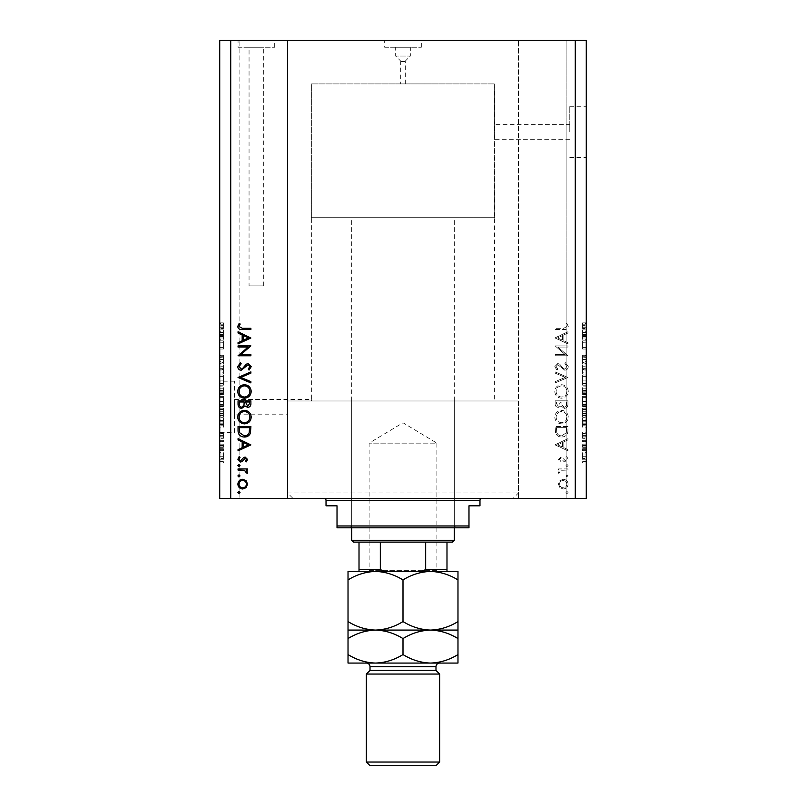 <?xml version="1.0" encoding="UTF-8"?>
<svg xmlns="http://www.w3.org/2000/svg" width="806" height="806" viewBox="0 0 806 806"><rect width="100%" height="100%" fill="white"/><g stroke="black" fill="none" stroke-linecap="round" stroke-linejoin="round"><path stroke-width="0.6" stroke-dasharray="4.03 3.02" d="M512.969 498.491L293.031 498.491L512.969 498.491L518.46 492.99L518.46 400.985L287.541 400.985L518.46 400.985L518.46 498.491L239.886 498.491L287.541 498.491L239.886 498.491L239.886 40.3L239.886 498.491L287.541 498.491L287.541 40.3L239.886 40.3L287.541 40.3L239.886 40.3L287.541 40.3L287.541 498.491L287.621 400.985L518.46 400.985L287.621 400.985L494.642 400.985L287.621 400.985L287.541 414.183L234.385 414.183L234.385 399.514L234.385 414.183M494.642 217.711L311.358 217.711L494.642 217.711L494.642 83.915L311.358 83.915L494.642 83.915L311.358 83.915L311.358 399.514L234.385 399.514M311.358 399.514L311.469 400.985L311.358 399.514M400.713 83.915L405.287 83.915L400.713 83.915L400.713 61.528L405.287 61.528L400.713 61.528M405.287 83.915L405.287 61.528M401.166 61.528L404.834 61.528L401.166 61.528L395.665 56.027L410.335 56.027L410.335 47.262L395.665 47.262L410.335 47.262M404.834 61.528L410.335 56.027L395.665 56.027L395.665 47.262M384.674 47.262L421.326 47.262L384.674 47.262L384.674 40.3L421.326 40.3L384.674 40.3M421.326 47.262L421.326 40.3M249.054 285.888L263.713 285.888L249.054 285.888L249.054 47.262L263.713 47.262L249.054 47.262M263.713 285.888L263.713 47.262M238.052 47.262L274.705 47.262L238.052 47.262L238.052 40.3L274.705 40.3L238.052 40.3M274.705 47.262L274.705 40.3M311.358 217.711L311.358 83.915L494.642 83.915L494.34 131.942L494.642 124.608L569.782 124.608L569.782 131.942L569.782 124.608M586.274 131.942L586.274 106.281L586.274 131.942M569.782 131.942L569.782 106.281L569.782 131.942M234.385 432.51L234.385 381.188L234.385 432.51L219.726 432.51L219.726 381.188L219.726 432.51M234.385 381.188L219.726 381.188M569.782 139.267L494.642 139.267L494.34 131.942L494.642 400.985M287.541 498.491L566.114 498.491L518.46 498.491L566.114 498.491L518.46 498.491L518.46 40.3L518.46 498.491M566.114 40.3L566.114 498.491L566.114 40.3L518.46 40.3L566.114 40.3M557.873 347.054L567.948 347.054L567.948 345.895L555.122 345.895L565.218 354.62L555.122 354.62L555.122 355.768L567.948 355.768L557.873 347.054L567.948 347.054L567.948 345.895L555.122 345.895L565.218 354.62L555.122 354.62L555.122 355.768L567.948 355.768L557.873 347.054M564.805 370.236C566.961 369.984 568.109 368.755 568.28 366.579L565.469 362.68L564.825 363.758L566.961 366.579L564.784 369.088L563.525 368.634L559.737 364.211L557.782 363.496L554.79 366.659L556.956 370.075L557.752 369.037L556.1 366.529L557.732 364.644L564.805 370.236C566.961 369.984 568.109 368.755 568.28 366.579L565.469 362.68L564.825 363.758L566.961 366.579L564.784 369.088L563.525 368.634L559.737 364.211L557.782 363.496L554.79 366.659L556.956 370.075L557.752 369.037L556.1 366.529L557.732 364.644L564.805 370.236M567.948 377.48L555.122 371.888L555.122 373.118L565.228 377.399L555.122 381.671L555.122 382.91L567.948 377.48L555.122 371.888L555.122 373.118L565.228 377.399L555.122 381.671L555.122 382.91L567.948 377.48M568.28 391.474C567.928 387.364 565.691 385.107 561.591 384.714C557.47 385.067 555.203 387.283 554.79 391.373C555.122 395.555 557.369 397.832 561.53 398.204C565.651 397.842 567.898 395.595 568.28 391.474C567.928 387.364 565.691 385.107 561.591 384.714C557.47 385.067 555.203 387.283 554.79 391.373C555.122 395.555 557.369 397.832 561.53 398.204C565.651 397.842 567.898 395.595 568.28 391.474M568.28 417.135C567.928 413.025 565.691 410.768 561.591 410.375C557.47 410.717 555.203 412.944 554.79 417.034C555.122 421.206 557.369 423.482 561.53 423.865C565.651 423.493 567.898 421.256 568.28 417.135C567.928 413.025 565.691 410.768 561.591 410.375C557.47 410.717 555.203 412.944 554.79 417.034C555.122 421.206 557.369 423.482 561.53 423.865C565.651 423.493 567.898 421.256 568.28 417.135M567.948 438.666L555.122 444.912L567.948 450.836L567.948 449.587L563.837 447.683L563.837 441.869L567.948 439.925L567.948 438.666L555.122 444.751L567.948 450.836L567.948 449.587L563.837 447.683L563.837 441.869L567.948 439.925L567.948 438.666M568.109 492.526L567.041 491.459L565.973 492.526L567.041 493.594L568.109 492.526L567.041 491.459L565.973 492.526L567.041 493.594L568.109 492.526M230.718 498.491L219.726 498.491L219.726 40.3L230.718 40.3L230.718 498.491L586.274 498.491L586.274 40.3L575.283 40.3L575.283 498.491M230.718 40.3L575.283 40.3M563.283 479.288L559.958 480.578L558.407 484.144L559.948 487.711L563.283 488.99C566.255 488.718 567.867 487.106 568.109 484.144C567.867 481.182 566.255 479.56 563.283 479.288L559.958 480.578L558.407 484.144L559.948 487.711L563.283 488.99C566.255 488.718 567.867 487.106 568.109 484.144C567.867 481.182 566.255 479.56 563.283 479.288M568.109 475.913L567.041 474.845L565.973 475.913L567.041 476.991L568.109 475.913L567.041 474.845L565.973 475.913L567.041 476.991L568.109 475.913M567.948 470.079L567.948 468.931L558.568 468.931L558.568 470.079L559.948 470.079L558.407 472.366L558.729 473.364L559.727 472.739L561.581 470.281L567.948 470.079L567.948 468.931L558.568 468.931L558.568 470.079L559.948 470.079L558.407 472.366L558.729 473.364L561.581 470.281L567.948 470.079M568.109 465.556L567.041 464.488L565.973 465.556L567.041 466.624L568.109 465.556L567.041 464.488L565.973 465.556L567.041 466.624L568.109 465.556M560.865 457.083L558.407 459.45L559.737 461.858L560.543 461.072L559.555 459.45L560.825 458.231L563.958 461.586L565.399 462.019L568.109 459.269L566.84 456.589L565.973 457.355L566.961 459.208L565.449 460.871L562.316 457.516L560.865 457.083L558.407 459.45L559.737 461.858L560.543 461.072L559.555 459.45L560.825 458.231L563.958 461.586L565.399 462.019L568.109 459.269L566.84 456.589L565.973 457.355L566.961 459.208L565.449 460.871L562.316 457.516L560.865 457.083M561.691 437.023C565.822 436.781 567.908 434.595 567.948 430.464L567.948 426.495L555.122 426.495L555.576 433.154C556.755 435.754 558.79 437.043 561.691 437.023C565.822 436.781 567.908 434.595 567.948 430.464L567.948 426.495L555.122 426.495L555.576 433.154C556.755 435.754 558.79 437.043 561.691 437.023M567.948 404.3L567.948 400.834L555.122 400.834L555.122 403.332C554.971 405.72 556.029 407.08 558.296 407.413L561.026 405.932L564.301 408.4C566.678 408.108 567.887 406.738 567.948 404.3L567.948 400.834L555.122 400.834L555.122 403.332C554.971 405.72 556.029 407.08 558.296 407.413L561.026 405.932L564.301 408.4C566.678 408.108 567.887 406.738 567.948 404.3M567.948 331.75L555.122 338.006L567.948 343.92L567.948 342.671L563.837 340.777L563.837 334.964L567.948 333.009L567.948 331.75L555.122 337.835L567.948 343.92L567.948 342.671L563.837 340.777L563.837 334.964L567.948 333.009L567.948 331.75M566.961 326.521L563.656 328.304L555.122 328.304L555.122 329.453L563.777 329.453C566.346 329.805 567.847 328.808 568.28 326.46L566.799 323.367L565.812 324.042L566.961 326.521L563.656 328.304L555.122 328.304L555.122 329.453L563.777 329.453C566.346 329.805 567.847 328.808 568.28 326.46L566.799 323.367L565.812 324.042L566.961 326.521M582.607 342.288L582.607 349.038L582.607 342.207L586.274 342.207L586.274 349.038L586.274 342.207L582.607 342.207L582.607 340.867L586.274 340.867L582.607 340.867L582.607 342.288L586.274 342.288M586.274 363.697L586.274 355.365L586.274 363.697L582.607 363.697L582.607 359.657L586.274 359.657M586.274 374.075L586.274 364.826L586.274 374.075L582.607 374.075L582.607 370.035L586.274 370.035M582.607 385.187L582.607 375.022L582.607 380.12L586.274 380.11L586.274 375.022L586.274 385.187L586.274 376.362L586.274 383.858L586.274 380.13L582.607 380.12L582.607 385.187L586.274 385.187M582.607 406.516L582.607 396.351L582.607 401.438L586.274 401.438L586.274 396.351L586.274 406.516L586.274 397.68L586.274 405.186L586.274 401.448L582.607 401.438L582.607 406.516L586.274 406.516M586.274 420.188L586.274 427.18L586.274 420.188L582.607 420.188L582.607 419.07L586.274 419.07M586.274 462.997L586.274 461.667L586.274 462.997L582.607 462.997L582.607 461.667L586.274 461.667L582.607 461.667L582.607 462.997L586.274 462.997M586.274 459.833L586.274 452.67L586.274 459.833L582.607 459.833L582.607 456.246L586.274 456.246L582.607 456.246L582.607 452.67L586.274 452.67M586.274 450.665L586.274 449.335L586.274 450.665L582.607 450.665L582.607 449.335L586.274 449.335L582.607 449.335L582.607 450.665L586.274 450.665M582.607 447.078L582.607 445.506L586.274 445.506L586.274 444.166L586.274 448.338L586.274 445.506L582.607 445.506L582.607 444.166L586.274 444.166L582.607 444.166L582.607 445.506L586.274 445.506L582.607 445.506L582.607 447.078L586.274 447.078M586.274 441.668L586.274 440.338L586.274 441.668L582.607 441.668L582.607 440.338L586.274 440.338L582.607 440.338L582.607 441.668L586.274 441.668M586.274 438.343L586.274 432.006L586.274 438.343L582.607 438.343L582.607 435.19L586.274 435.19L582.607 435.18L582.607 432.006L586.274 432.006M586.274 416.843L586.274 408.179L586.274 416.843L582.607 416.843L582.607 411.967L586.274 411.967M586.274 394.688L586.274 386.86L586.274 394.688L582.607 394.688L582.607 386.86L586.274 386.86L582.607 386.86L582.607 394.356L586.274 394.356M586.274 332.384L586.274 339.366L586.274 332.384L582.607 332.384L582.607 331.266L586.274 331.266M586.274 325.644L586.274 328.536L586.274 325.644L582.607 325.644L582.607 323.639L586.274 323.639M223.393 342.288L223.393 349.038L223.393 342.207L219.726 342.207L219.726 349.038L219.726 342.207L223.393 342.207L223.393 340.867L219.726 340.867L223.393 340.867L223.393 342.288L219.726 342.288M219.726 363.697L219.726 355.365L219.726 363.697L223.393 363.697L223.393 359.657L219.726 359.657M219.726 374.075L219.726 364.826L219.726 374.075L223.393 374.075L223.393 370.035L219.726 370.035M223.393 385.187L223.393 375.022L223.393 380.12L219.726 380.11L219.726 375.022L219.726 385.187L219.726 376.362L219.726 383.858L219.726 380.13L223.393 380.12L223.393 385.187L219.726 385.187M223.393 406.516L223.393 396.351L223.393 401.438L219.726 401.438L219.726 396.351L219.726 406.516L219.726 397.68L219.726 405.186L219.726 401.448L223.393 401.438L223.393 406.516L219.726 406.516M219.726 420.188L219.726 427.18L219.726 420.188L223.393 420.188L223.393 419.07L219.726 419.07M219.726 462.997L219.726 461.667L219.726 462.997L223.393 462.997L223.393 461.667L219.726 461.667L223.393 461.667L223.393 462.997L219.726 462.997M219.726 459.833L219.726 452.67L219.726 459.833L223.393 459.833L223.393 456.246L219.726 456.246L223.393 456.246L223.393 452.67L219.726 452.67M219.726 450.665L219.726 449.335L219.726 450.665L223.393 450.665L223.393 449.335L219.726 449.335L223.393 449.335L223.393 450.665L219.726 450.665M223.393 447.078L223.393 445.506L219.726 445.506L219.726 444.166L219.726 448.338L219.726 445.506L223.393 445.506L223.393 444.166L219.726 444.166L223.393 444.166L223.393 445.506L219.726 445.506L223.393 445.506L223.393 447.078L219.726 447.078M219.726 441.668L219.726 440.338L219.726 441.668L223.393 441.668L223.393 440.338L219.726 440.338L223.393 440.338L223.393 441.668L219.726 441.668M219.726 438.343L219.726 432.006L219.726 438.343L223.393 438.343L223.393 435.19L219.726 435.19L223.393 435.18L223.393 432.006L219.726 432.006M219.726 416.843L219.726 408.179L219.726 416.843L223.393 416.843L223.393 411.967L219.726 411.967M219.726 394.688L219.726 386.86L219.726 394.688L223.393 394.688L223.393 386.86L219.726 386.86L223.393 386.86L223.393 394.356L219.726 394.356M219.726 332.384L219.726 339.366L219.726 332.384L223.393 332.384L223.393 331.266L219.726 331.266M219.726 325.644L219.726 328.536L219.726 325.644L223.393 325.644L223.393 323.639L219.726 323.639M223.393 452.67L223.393 459.833M223.393 458.503L223.393 454L223.393 458.503L219.726 458.503L219.726 454L219.726 458.503M223.393 456.216L219.726 456.216M223.393 454L219.726 454M223.393 456.287L219.726 456.287M223.393 448.338L219.726 448.338M223.393 447.834L219.726 447.834M223.393 446.937L219.726 446.937M223.393 445.738L219.726 445.738M223.393 432.006L223.393 433.336L219.726 433.336M223.393 433.336L223.393 435.28L219.726 435.28M223.393 435.28L223.393 437.003L219.726 437.003M223.393 437.003L219.726 436.701M223.393 436.701L223.393 432.177L219.726 432.177M223.393 432.177L223.393 435.129L219.726 435.129M223.393 435.129L223.393 438.172L219.726 438.172M223.393 438.172L223.393 436.842L219.726 436.842M223.393 436.842L223.393 433.507L219.726 433.507M223.393 433.507L219.726 433.93M223.393 433.93L223.393 438.343M223.393 419.07L223.393 417.679L219.726 417.679M223.393 417.679L223.393 421.78L219.726 421.78M223.393 421.78L223.393 423.079L219.726 423.079M223.393 423.079L223.393 427.18L219.726 427.18M223.393 427.18L223.393 425.79L219.726 425.79M223.393 425.79L223.393 424.671L219.726 424.671M223.393 424.671L223.393 420.188M223.393 422.425L223.393 424.228L223.393 422.425L219.726 422.425L219.726 420.621L219.726 424.228L219.726 422.425M223.393 421.83L219.726 421.83M223.393 420.621L219.726 420.621M223.393 424.228L219.726 424.228M223.393 411.967L223.393 408.179L219.726 408.179L223.393 408.179L223.393 413.841L219.726 413.841M223.393 413.841L223.393 416.843M223.393 411.765L223.393 415.513L223.393 411.765L219.726 411.765L219.726 409.519L219.726 415.513L219.726 411.765M223.393 409.519L219.726 409.519L223.393 409.519M223.393 413.579L219.726 413.579M223.393 415.513L219.726 415.513M223.393 414.999L219.726 414.999M223.393 411.806L219.726 411.806L223.393 411.795M223.393 397.65L219.726 397.65L223.393 397.68L223.393 405.186L223.393 397.68M223.393 396.351L219.726 396.351M223.393 405.206L219.726 405.206M223.393 401.448L219.726 401.448L223.393 401.428M223.393 404.622L219.726 404.622M223.393 405.186L219.726 405.186M223.393 394.356L223.393 392.925L219.726 392.925M223.393 392.925L223.393 394.688M223.393 390.648L223.393 393.348L223.393 390.648L219.726 390.648L219.726 388.19L219.726 393.348L219.726 390.648M223.393 390.366L223.393 393.016L223.393 390.366L219.726 390.366M223.393 388.19L219.726 388.19L223.393 388.19M223.393 393.016L219.726 393.016M223.393 391.857L219.726 391.857M223.393 393.348L219.726 393.348M223.393 392.129L219.726 392.129M223.393 390.829L219.726 390.829M223.393 376.321L219.726 376.321M223.393 375.022L219.726 375.022M223.393 383.878L219.726 383.878L223.393 383.858L223.393 376.362L223.393 383.858M223.393 380.13L219.726 380.13M223.393 376.362L219.726 376.362M223.393 383.303L219.726 383.303M223.393 380.1L219.726 380.1M223.393 370.035L223.393 368.664L219.726 368.664M223.393 368.664L223.393 364.826L219.726 364.826M223.393 364.826L223.393 366.196L219.726 366.196M223.393 366.196L223.393 369.279L219.726 369.279M223.393 369.279L223.393 372.694L219.726 372.694M223.393 372.694L223.393 374.075M223.393 359.657L223.393 355.365L219.726 355.365M223.393 355.365L223.393 356.695L219.726 356.695M223.393 356.695L223.393 359.768L219.726 359.768M223.393 359.768L223.393 362.368L219.726 362.368M223.393 362.368L223.393 355.698L219.726 355.698M223.393 355.698L223.393 359.426L219.726 359.426M223.393 359.426L223.393 363.365L219.726 363.365M223.393 363.365L223.393 362.025L219.726 362.025M223.393 362.025L223.393 359.466L219.726 359.466L223.393 359.486L223.393 357.028L219.726 357.028M223.393 357.028L219.726 357.451M223.393 357.451L223.393 361.713L219.726 361.713M223.393 361.713L223.393 363.697M223.393 347.698L219.726 347.698L223.393 347.698M223.393 349.038L219.726 349.038L223.393 349.038M223.393 347.608L219.726 347.608M223.393 331.266L223.393 329.876L219.726 329.876M223.393 329.876L223.393 333.976L219.726 333.976M223.393 333.976L223.393 335.266L219.726 335.266M223.393 335.266L223.393 339.366L219.726 339.366M223.393 339.366L223.393 337.986L219.726 337.986M223.393 337.986L223.393 336.868L219.726 336.868M223.393 336.868L223.393 332.384M223.393 334.621L223.393 332.818L223.393 336.424L223.393 334.621L219.726 334.621L219.726 332.818L219.726 334.621M223.393 334.027L219.726 334.027M223.393 332.818L219.726 332.818M223.393 336.424L219.726 336.424M223.393 323.639L223.393 322.874L219.726 322.874M223.393 322.874L223.393 324.214L219.726 324.214M223.393 324.214L223.393 325.705L219.726 325.705M223.393 325.705L223.393 327.035L219.726 327.035M223.393 327.035L219.726 327.206L223.393 327.206L223.393 328.536L219.726 328.536L223.393 328.536L223.393 325.644M582.607 452.67L582.607 459.833M582.607 458.503L582.607 454L582.607 458.503L586.274 458.503L586.274 454L586.274 458.503M582.607 456.216L586.274 456.216M582.607 454L586.274 454M582.607 456.287L586.274 456.287M582.607 448.338L586.274 448.338M582.607 447.834L586.274 447.834M582.607 446.937L586.274 446.937M582.607 445.738L586.274 445.738M582.607 432.006L582.607 433.336L586.274 433.336M582.607 433.336L582.607 435.28L586.274 435.28M582.607 435.28L582.607 437.003L586.274 437.003M582.607 437.003L586.274 436.701M582.607 436.701L582.607 432.177L586.274 432.177M582.607 432.177L582.607 435.129L586.274 435.129M582.607 435.129L582.607 438.172L586.274 438.172M582.607 438.172L582.607 436.842L586.274 436.842M582.607 436.842L582.607 433.507L586.274 433.507M582.607 433.507L586.274 433.93M582.607 433.93L582.607 438.343M582.607 419.07L582.607 417.679L586.274 417.679M582.607 417.679L582.607 421.78L586.274 421.78M582.607 421.78L582.607 423.079L586.274 423.079M582.607 423.079L582.607 427.18L586.274 427.18M582.607 427.18L582.607 425.79L586.274 425.79M582.607 425.79L582.607 424.671L586.274 424.671M582.607 424.671L582.607 420.188M582.607 422.425L582.607 424.228L582.607 422.425L586.274 422.425L586.274 420.621L586.274 424.228L586.274 422.425M582.607 421.83L586.274 421.83M582.607 420.621L586.274 420.621M582.607 424.228L586.274 424.228M582.607 411.967L582.607 408.179L586.274 408.179L582.607 408.179L582.607 413.841L586.274 413.841M582.607 413.841L582.607 416.843M582.607 411.765L582.607 415.513L582.607 411.765L586.274 411.765L586.274 409.519L586.274 415.513L586.274 411.765M582.607 409.519L586.274 409.519L582.607 409.519M582.607 413.579L586.274 413.579M582.607 415.513L586.274 415.513M582.607 414.999L586.274 414.999M582.607 411.806L586.274 411.806L582.607 411.795M582.607 397.65L586.274 397.65L582.607 397.68L582.607 405.186L582.607 397.68M582.607 396.351L586.274 396.351M582.607 405.206L586.274 405.206M582.607 401.448L586.274 401.448L582.607 401.428M582.607 404.622L586.274 404.622M582.607 405.186L586.274 405.186M582.607 394.356L582.607 392.925L586.274 392.925M582.607 392.925L582.607 394.688M582.607 390.648L582.607 393.348L582.607 390.648L586.274 390.648L586.274 388.19L586.274 393.348L586.274 390.648M582.607 390.366L582.607 393.016L582.607 390.366L586.274 390.366M582.607 388.19L586.274 388.19L582.607 388.19M582.607 393.016L586.274 393.016M582.607 391.857L586.274 391.857M582.607 393.348L586.274 393.348M582.607 392.129L586.274 392.129M582.607 390.829L586.274 390.829M582.607 376.321L586.274 376.321M582.607 375.022L586.274 375.022M582.607 383.878L586.274 383.878L582.607 383.858L582.607 376.362L582.607 383.858M582.607 380.13L586.274 380.13M582.607 376.362L586.274 376.362M582.607 383.303L586.274 383.303M582.607 380.1L586.274 380.1M582.607 370.035L582.607 368.664L586.274 368.664M582.607 368.664L582.607 364.826L586.274 364.826M582.607 364.826L582.607 366.196L586.274 366.196M582.607 366.196L582.607 369.279L586.274 369.279M582.607 369.279L582.607 372.694L586.274 372.694M582.607 372.694L582.607 374.075M582.607 359.657L582.607 355.365L586.274 355.365M582.607 355.365L582.607 356.695L586.274 356.695M582.607 356.695L582.607 359.768L586.274 359.768M582.607 359.768L582.607 362.368L586.274 362.368M582.607 362.368L582.607 355.698L586.274 355.698M582.607 355.698L582.607 359.426L586.274 359.426M582.607 359.426L582.607 363.365L586.274 363.365M582.607 363.365L582.607 362.025L586.274 362.025M582.607 362.025L582.607 359.466L586.274 359.466L582.607 359.486L582.607 357.028L586.274 357.028M582.607 357.028L586.274 357.451M582.607 357.451L582.607 361.713L586.274 361.713M582.607 361.713L582.607 363.697M582.607 347.698L586.274 347.698L582.607 347.698M582.607 349.038L586.274 349.038L582.607 349.038M582.607 347.608L586.274 347.608M582.607 331.266L582.607 329.876L586.274 329.876M582.607 329.876L582.607 333.976L586.274 333.976M582.607 333.976L582.607 335.266L586.274 335.266M582.607 335.266L582.607 339.366L586.274 339.366M582.607 339.366L582.607 337.986L586.274 337.986M582.607 337.986L582.607 336.868L586.274 336.868M582.607 336.868L582.607 332.384M582.607 334.621L582.607 332.818L582.607 336.424L582.607 334.621L586.274 334.621L586.274 332.818L586.274 334.621M582.607 334.027L586.274 334.027M582.607 332.818L586.274 332.818M582.607 336.424L586.274 336.424M582.607 323.639L582.607 322.874L586.274 322.874M582.607 322.874L582.607 324.214L586.274 324.214M582.607 324.214L582.607 325.705L586.274 325.705M582.607 325.705L582.607 327.035L586.274 327.035M582.607 327.035L586.274 327.206L582.607 327.206L582.607 328.536L586.274 328.536L582.607 328.536L582.607 325.644M238.959 491.459L240.027 492.526L238.959 493.594L237.891 492.526L238.959 491.459M246.042 480.578L247.593 484.144L246.052 487.711L242.717 488.99C239.745 488.718 238.133 487.106 237.891 484.144C238.133 481.182 239.745 479.56 242.717 479.288L246.042 480.578M239.039 484.144C239.231 486.401 240.45 487.63 242.707 487.842C244.974 487.63 246.213 486.401 246.445 484.144C246.213 481.877 244.974 480.648 242.707 480.436C240.45 480.648 239.231 481.887 239.039 484.144M238.959 474.845L240.027 475.913L238.959 476.991L237.891 475.913L238.959 474.845M238.052 468.931L247.432 468.931L247.432 470.079L246.052 470.079L247.593 472.366L247.271 473.364L244.419 470.281L238.052 470.079L238.052 468.931M238.959 464.488L240.027 465.556L238.959 466.624L237.891 465.556L238.959 464.488M247.593 459.45L246.263 461.858L245.457 461.072L246.445 459.45L245.175 458.231L242.042 461.586L240.601 462.019L237.891 459.269L239.16 456.589L240.027 457.355L239.039 459.208L240.551 460.871L243.684 457.516L245.135 457.083L247.593 459.45M250.878 444.751L238.052 450.836L238.052 449.587L242.163 447.683L242.163 441.869L238.052 439.925L238.052 438.666L250.878 444.751M243.483 442.494L243.483 447.078L248.379 444.821L243.483 442.494M238.052 430.464L238.052 426.495L250.878 426.495L250.424 433.154C249.245 435.754 247.21 437.043 244.309 437.023C240.178 436.781 238.092 434.595 238.052 430.464M249.568 428.55L249.568 427.643L239.372 427.643L239.694 432.782L244.309 435.865C246.737 435.855 248.369 434.726 249.205 432.49L249.568 428.55M244.409 410.375C248.53 410.717 250.797 412.944 251.21 417.034C250.878 421.206 248.631 423.482 244.47 423.865C240.349 423.493 238.102 421.256 237.72 417.135C238.072 413.025 240.309 410.768 244.409 410.375M239.039 417.095C239.291 420.5 241.105 422.374 244.48 422.707C247.815 422.354 249.628 420.48 249.9 417.095C249.598 413.71 247.764 411.856 244.419 411.523C241.095 411.876 239.301 413.73 239.039 417.095M238.052 400.834L250.878 400.834L250.878 403.332C251.029 405.72 249.971 407.08 247.704 407.413L244.974 405.932L241.699 408.4C239.322 408.108 238.113 406.738 238.052 404.3L238.052 400.834M243.986 405.146L244.137 401.982L239.372 401.982L239.372 403.625C239.14 405.589 239.916 406.798 241.699 407.252L243.986 405.146M247.684 406.264L249.568 403.544L249.568 401.982L245.457 401.982L247.684 406.264M244.409 384.714C248.53 385.067 250.797 387.283 251.21 391.373C250.878 395.555 248.631 397.832 244.47 398.204C240.349 397.842 238.102 395.595 237.72 391.474C238.072 387.364 240.309 385.107 244.409 384.714M239.039 391.434C239.291 394.849 241.105 396.713 244.48 397.046C247.815 396.693 249.628 394.829 249.9 391.434C249.598 388.049 247.764 386.195 244.419 385.862C241.095 386.215 239.301 388.069 239.039 391.434M238.052 377.309L250.878 371.888L250.878 373.118L240.772 377.399L250.878 381.671L250.878 382.91L238.052 377.309M237.72 366.579L240.531 362.68L241.175 363.758L239.039 366.579L241.216 369.088L242.475 368.634L246.263 364.211L248.218 363.496L251.21 366.659L249.044 370.075L248.248 369.037L249.9 366.529L248.268 364.644L241.196 370.236C239.039 369.984 237.891 368.755 237.72 366.579M238.052 347.054L238.052 345.895L250.878 345.895L240.782 354.62L250.878 354.62L250.878 355.768L238.052 355.768L248.127 347.054L238.052 347.054M250.878 337.835L238.052 343.92L238.052 342.671L242.163 340.777L242.163 334.964L238.052 333.009L238.052 331.75L250.878 337.835M243.483 335.588L243.483 340.172L248.379 337.905L243.483 335.588M242.344 328.304L250.878 328.304L250.878 329.453L242.223 329.453C239.654 329.805 238.153 328.808 237.72 326.46L239.201 323.367L240.188 324.042L239.039 326.521L242.344 328.304M566.961 484.144C566.769 486.401 565.55 487.63 563.293 487.842C561.026 487.63 559.787 486.401 559.555 484.144C559.787 481.877 561.026 480.648 563.293 480.436C565.55 480.648 566.769 481.887 566.961 484.144C566.769 486.401 565.55 487.63 563.293 487.842C561.026 487.63 559.787 486.401 559.555 484.144C559.787 481.877 561.026 480.648 563.293 480.436C565.55 480.648 566.769 481.887 566.961 484.144M562.517 442.494L562.517 447.078L557.621 444.821L562.517 442.494L562.517 447.078L557.621 444.821L562.517 442.494M556.432 428.55L556.432 427.643L566.628 427.643L566.306 432.782L561.691 435.865C559.263 435.855 557.631 434.726 556.795 432.49L556.432 427.643L566.628 427.643L566.306 432.782L561.691 435.865C559.263 435.855 557.631 434.726 556.795 432.49L556.432 428.55M566.961 417.095C566.709 420.5 564.895 422.374 561.52 422.707C558.185 422.354 556.372 420.48 556.1 417.095C556.402 413.71 558.236 411.856 561.581 411.523C564.905 411.876 566.699 413.73 566.961 417.095C566.709 420.5 564.895 422.374 561.52 422.707C558.185 422.354 556.372 420.48 556.1 417.095C556.402 413.71 558.236 411.856 561.581 411.523C564.905 411.876 566.699 413.73 566.961 417.095M562.014 405.146L561.863 401.982L566.628 401.982L566.628 403.625C566.86 405.589 566.084 406.798 564.301 407.252L562.014 405.146L561.863 401.982L566.628 401.982L566.628 403.625C566.86 405.589 566.084 406.798 564.301 407.252L562.014 405.146M558.316 406.264L556.432 403.544L556.432 401.982L560.543 401.982L558.316 406.264L556.432 403.544L556.432 401.982L560.543 401.982L558.316 406.264M566.961 391.434C566.709 394.849 564.895 396.713 561.52 397.046C558.185 396.693 556.372 394.829 556.1 391.434C556.402 388.049 558.236 386.195 561.581 385.862C564.905 386.215 566.699 388.069 566.961 391.434C566.709 394.849 564.895 396.713 561.52 397.046C558.185 396.693 556.372 394.829 556.1 391.434C556.402 388.049 558.236 386.195 561.581 385.862C564.905 386.215 566.699 388.069 566.961 391.434M562.517 335.588L562.517 340.172L557.621 337.905L562.517 335.588L562.517 340.172L557.621 337.905L562.517 335.588M351.688 400.985L454.312 400.985L351.688 400.985L351.688 525.975L454.312 525.975L456.146 527.809L349.854 527.809L456.146 527.809M454.312 400.985L454.312 525.975L351.688 525.975L349.854 527.809M481.807 498.491L324.193 498.491L481.807 498.491M287.541 400.985L287.541 492.99L518.46 492.99L287.541 492.99L293.031 498.491M468.981 525.975L337.019 525.975L337.019 527.809L468.981 527.809L468.981 505.815L479.973 505.815M326.027 505.815L337.019 505.815L337.019 525.975M367.999 571.434L430.495 571.434L367.999 571.434L369.098 570.326L436.902 570.326L436.902 443.139L369.098 443.139L436.902 443.139L403 422.767L369.098 443.139L369.098 570.326L436.902 570.326L438.001 571.434M454.312 527.809L454.312 217.711L351.688 217.711L454.312 217.711M351.688 527.809L351.688 217.711M353.512 542.106L452.488 542.106M454.312 540.272L351.688 540.272M446.987 542.106L446.987 569.6L425.669 569.6L421.326 571.434L384.674 571.434L421.326 571.434M359.013 542.106L359.013 569.6L380.331 569.6L384.674 571.434L359.013 571.434L384.674 571.434M380.331 542.106L380.331 569.6M425.669 542.106L425.669 569.6M439.653 663.066L366.347 663.066L457.979 663.066L457.979 638.584C449.426 633.264 440.257 630.433 430.495 630.08C440.147 629.748 449.315 626.917 457.979 621.567L457.979 579.937C449.426 574.618 440.257 571.786 430.495 571.434C420.833 571.756 411.675 574.587 403 579.937C394.436 574.618 385.278 571.786 375.505 571.434C365.853 571.756 356.685 574.587 348.021 579.937L348.021 571.434L457.979 571.434L457.979 579.937M348.021 621.567C356.574 626.887 365.743 629.728 375.505 630.08C365.853 630.403 356.685 633.234 348.021 638.584L348.021 579.937M348.021 630.08L375.505 630.08C385.167 629.748 394.325 626.917 403 621.567L403 579.937M403 621.567C411.564 626.887 420.722 629.728 430.495 630.08L457.979 630.08L457.979 638.584M457.979 621.567L457.979 630.08M375.505 630.08L430.495 630.08C420.833 630.403 411.675 633.234 403 638.584C394.436 633.264 385.278 630.433 375.505 630.08M430.495 663.066C420.722 662.713 411.564 659.872 403 654.563C394.325 659.902 385.167 662.744 375.505 663.066C365.743 662.713 356.574 659.872 348.021 654.563L348.021 663.066L430.495 663.066C440.147 662.744 449.315 659.902 457.979 654.563M403 654.563L403 638.584M348.021 654.563L348.021 638.584M370.014 670.401L435.986 670.401M439.653 762.033L366.347 762.033M366.347 674.058L439.653 674.058M370.014 765.7L435.986 765.7M223.393 435.442L219.726 435.442L223.393 435.421M223.393 423.16L219.726 423.16M223.393 390.537L219.726 390.537M223.393 368.765L219.726 368.765M223.393 369.843L219.726 369.843M223.393 359.154L219.726 359.154M223.393 335.346L219.726 335.346M223.393 327.206L219.726 327.206M582.607 435.442L586.274 435.442L582.607 435.421M582.607 423.16L586.274 423.16M582.607 390.537L586.274 390.537M582.607 368.765L586.274 368.765M582.607 369.843L586.274 369.843M582.607 359.154L586.274 359.154M582.607 335.346L586.274 335.346M582.607 327.206L586.274 327.206M326.027 500.314L479.973 500.314M370.014 666.733L435.986 666.733M569.782 106.281L586.274 106.281M569.782 157.593L586.274 157.593"/><path stroke-width="1.21" d="M248.127 347.054L238.052 347.054L238.052 345.895L250.878 345.895L240.782 354.62L250.878 354.62L250.878 355.768L238.052 355.768L248.127 347.054M241.196 370.236C239.039 369.984 237.891 368.755 237.72 366.579L240.531 362.68L241.175 363.758L239.039 366.579L241.216 369.088L242.475 368.634L246.263 364.211L248.218 363.496L251.21 366.659L249.044 370.075L248.248 369.037L249.9 366.529L248.268 364.644L241.196 370.236M238.052 377.48L250.878 371.888L250.878 373.118L240.772 377.399L250.878 381.671L250.878 382.91L238.052 377.48M237.72 391.474C238.072 387.364 240.309 385.107 244.409 384.714C248.53 385.067 250.797 387.283 251.21 391.373C250.878 395.555 248.631 397.832 244.47 398.204C240.349 397.842 238.102 395.595 237.72 391.474M237.72 417.135C238.072 413.025 240.309 410.768 244.409 410.375C248.53 410.717 250.797 412.944 251.21 417.034C250.878 421.206 248.631 423.482 244.47 423.865C240.349 423.493 238.102 421.256 237.72 417.135M238.052 438.666L250.878 444.912L238.052 450.836L238.052 449.587L242.163 447.683L242.163 441.869L238.052 439.925L238.052 438.666M237.891 492.526L238.959 491.459L240.027 492.526L238.959 493.594L237.891 492.526M575.283 498.491L586.274 498.491L586.274 40.3L575.283 40.3L575.283 498.491L219.726 498.491L219.726 40.3L230.718 40.3L230.718 498.491M575.283 40.3L230.718 40.3M242.717 479.288L246.042 480.578L247.593 484.144L246.052 487.711L242.717 488.99C239.745 488.718 238.133 487.106 237.891 484.144C238.133 481.182 239.745 479.56 242.717 479.288M237.891 475.913L238.959 474.845L240.027 475.913L238.959 476.991L237.891 475.913M238.052 470.079L238.052 468.931L247.432 468.931L247.432 470.079L246.052 470.079L247.593 472.366L247.271 473.364L246.273 472.739L244.419 470.281L238.052 470.079M237.891 465.556L238.959 464.488L240.027 465.556L238.959 466.624L237.891 465.556M245.135 457.083L247.593 459.45L246.263 461.858L245.457 461.072L246.445 459.45L245.175 458.231L242.042 461.586L240.601 462.019L237.891 459.269L239.16 456.589L240.027 457.355L239.039 459.208L240.551 460.871L243.684 457.516L245.135 457.083M244.309 437.023C240.178 436.781 238.092 434.595 238.052 430.464L238.052 426.495L250.878 426.495L250.424 433.154C249.245 435.754 247.21 437.043 244.309 437.023M238.052 404.3L238.052 400.834L250.878 400.834L250.878 403.332C251.029 405.72 249.971 407.08 247.704 407.413L244.974 405.932L241.699 408.4C239.322 408.108 238.113 406.738 238.052 404.3M238.052 331.75L250.878 338.006L238.052 343.92L238.052 342.671L242.163 340.777L242.163 334.964L238.052 333.009L238.052 331.75M239.039 326.521L242.344 328.304L250.878 328.304L250.878 329.453L242.223 329.453C239.654 329.805 238.153 328.808 237.72 326.46L239.201 323.367L240.188 324.042L239.039 326.521M242.707 487.842C244.974 487.63 246.213 486.401 246.445 484.144C246.213 481.877 244.974 480.648 242.707 480.436C240.45 480.648 239.231 481.887 239.039 484.144C239.231 486.401 240.45 487.63 242.707 487.842M243.483 447.078L248.379 444.821L243.483 442.494L243.483 447.078M249.568 427.643L239.372 427.643L239.694 432.782L244.309 435.865C246.737 435.855 248.369 434.726 249.205 432.49L249.568 427.643M244.48 422.707C247.815 422.354 249.628 420.48 249.9 417.095C249.598 413.71 247.764 411.856 244.419 411.523C241.095 411.876 239.301 413.73 239.039 417.095C239.291 420.5 241.105 422.374 244.48 422.707M249.568 403.544L249.568 401.982L245.457 401.982L247.684 406.264L249.568 403.544M244.137 402.748L244.137 401.982L239.372 401.982L239.372 403.625C239.14 405.589 239.916 406.798 241.699 407.252L243.986 405.146L244.137 402.748M244.48 397.046C247.815 396.693 249.628 394.829 249.9 391.434C249.598 388.049 247.764 386.195 244.419 385.862C241.095 386.215 239.301 388.069 239.039 391.434C239.291 394.849 241.105 396.713 244.48 397.046M243.483 340.172L248.379 337.905L243.483 335.588L243.483 340.172M324.193 498.491A1.834 1.834 0 0 1 326.027 500.314L326.027 505.815L337.019 505.815L337.019 525.975L468.981 525.975L468.981 505.815L479.973 505.815L479.973 500.314L326.027 500.314M481.807 498.491A1.834 1.834 0 0 0 479.973 500.314M468.981 525.975L468.981 527.809L337.019 527.809L337.019 525.975M438.001 571.434L430.495 571.434L438.001 571.434M454.312 540.272L452.488 542.106L353.512 542.106L351.688 540.272L454.312 540.272L454.312 527.809M351.688 540.272L351.688 527.809M446.987 542.106L446.987 570.779M421.326 571.434L425.669 569.6L446.987 569.6M425.669 542.106L425.669 569.6M380.331 542.106L380.331 569.6L384.674 571.434M359.013 542.106L359.013 571.434L359.013 569.6L380.331 569.6M435.986 670.401L370.014 670.401L366.347 674.058L439.653 674.058L435.986 670.401L435.986 666.733A3.667 3.667 0 0 1 439.653 663.066L348.021 663.066L348.021 638.584C356.574 633.264 365.743 630.433 375.505 630.08C365.853 629.748 356.685 626.917 348.021 621.567L348.021 579.937C356.574 574.618 365.743 571.786 375.505 571.434C385.167 571.756 394.325 574.587 403 579.937C411.564 574.618 420.722 571.786 430.495 571.434C440.147 571.756 449.315 574.587 457.979 579.937L457.979 571.434L348.021 571.434L348.021 579.937M439.653 762.033L435.986 765.7L370.014 765.7L366.347 762.033L439.653 762.033L439.653 674.058M370.014 670.401L370.014 666.733A3.667 3.667 0 0 0 366.347 663.066M366.347 762.033L366.347 674.058M457.979 630.08L430.495 630.08C440.147 630.403 449.315 633.234 457.979 638.584L457.979 621.567C449.426 626.887 440.257 629.728 430.495 630.08C420.833 629.748 411.675 626.917 403 621.567L403 579.937M457.979 621.567L457.979 579.937M403 621.567C394.436 626.887 385.278 629.728 375.505 630.08L348.021 630.08L348.021 638.584M348.021 621.567L348.021 630.08M430.495 630.08L375.505 630.08C385.167 630.403 394.325 633.234 403 638.584C411.564 633.264 420.722 630.433 430.495 630.08M430.495 663.066C440.257 662.713 449.426 659.872 457.979 654.563L457.979 663.066L430.495 663.066C420.833 662.744 411.675 659.902 403 654.563C394.436 659.872 385.278 662.713 375.505 663.066C365.853 662.744 356.685 659.902 348.021 654.563M403 654.563L403 638.584M457.979 654.563L457.979 638.584M435.986 666.733L370.014 666.733"/></g></svg>
